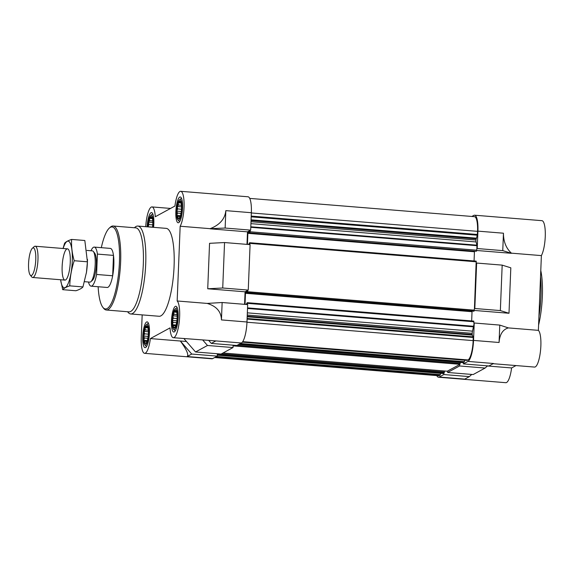 <?xml version="1.0" encoding="UTF-8"?>
<svg xmlns="http://www.w3.org/2000/svg" width="574" height="574" viewBox="0 0 574 574"><rect width="100%" height="100%" fill="white"/><g stroke="black" fill="none" stroke-linecap="round" stroke-linejoin="round"><path stroke-width="0.86" d="M97.408 254.088L96.59 274.465A19.595 4.908 94.6 0 1 91.905 285.967A19.595 4.908 94.6 0 1 91.094 286.161L107.166 287.466A19.595 4.908 -85.4 0 0 113.645 268.331A19.595 4.908 -85.4 0 0 110.344 248.399L94.265 247.093A19.595 4.908 94.6 0 1 97.408 254.088L113.487 255.394L112.669 275.771A19.595 4.908 -85.4 0 0 113.487 255.394M180.86 202.163L180.738 201.876A8.818 2.21 94.6 0 1 180.832 202.091A8.818 2.21 94.6 0 1 181.319 204.114L181.406 204.774A8.818 2.21 94.6 0 1 181.513 208.211L181.477 209.044A8.818 2.21 94.6 0 1 181.083 212.746L180.946 213.528A8.818 2.21 94.6 0 1 180.15 216.52L179.949 217.037A8.818 2.21 94.6 0 1 179.554 217.804A8.818 2.21 94.6 0 1 178.966 218.5L179.834 217.338M180.458 201.869L179.669 201.115A8.818 2.21 94.6 0 1 180.566 201.56L180.745 201.89M179.368 202.457L178.471 202.701A8.818 2.21 94.6 0 1 179.447 201.23L179.368 202.457L181.004 202.593M178.342 205.047L177.474 206.209A8.818 2.21 94.6 0 1 178.263 203.218L178.342 205.047L181.449 205.298M177.653 208.936L176.943 210.694A8.818 2.21 94.6 0 1 177.337 206.984L177.653 208.936L181.463 209.245M177.481 213.076L177.014 214.963A8.818 2.21 94.6 0 1 176.907 211.526L177.481 213.076L181.011 213.363M177.883 216.369L177.675 217.862A8.818 2.21 94.6 0 1 177.093 215.623L177.883 216.369L180.143 216.556M176.476 311.445L176.347 311.151A8.818 2.21 94.6 0 1 176.448 311.366A8.818 2.21 94.6 0 1 176.935 313.397L177.014 314.057A8.818 2.21 94.6 0 1 177.122 317.487L177.086 318.319A8.818 2.21 94.6 0 1 176.692 322.028L176.555 322.81A8.818 2.21 94.6 0 1 175.766 325.795L175.558 326.312A8.818 2.21 94.6 0 1 175.163 327.087A8.818 2.21 94.6 0 1 174.582 327.783L175.443 326.62M176.067 311.144L175.278 310.391A8.818 2.21 94.6 0 1 176.175 310.843L176.354 311.173M174.977 311.739L174.08 311.983A8.818 2.21 94.6 0 1 175.063 310.512L174.977 311.739L176.62 311.869M173.951 314.322L173.083 315.485A8.818 2.21 94.6 0 1 173.879 312.5L173.951 314.322L177.057 314.581M173.262 318.211L172.552 319.976A8.818 2.21 94.6 0 1 172.946 316.267L173.262 318.211L177.079 318.52M173.097 322.358L172.623 324.238A8.818 2.21 94.6 0 1 172.516 320.801L173.097 322.358L176.62 322.645M173.499 325.652L173.291 327.144A8.818 2.21 94.6 0 1 172.709 324.898L173.499 325.652L175.759 325.838M147.755 327.065L147.633 326.771A8.818 2.21 94.6 0 1 147.726 326.986A8.818 2.21 94.6 0 1 148.214 329.01L148.293 329.67A8.818 2.21 94.6 0 1 148.401 333.107L148.365 333.939A8.818 2.21 94.6 0 1 147.97 337.648L147.834 338.423A8.818 2.21 94.6 0 1 147.044 341.415L146.836 341.932A8.818 2.21 94.6 0 1 146.449 342.707A8.818 2.21 94.6 0 1 145.861 343.403L146.722 342.24M147.346 326.764L146.557 326.01A8.818 2.21 94.6 0 1 147.461 326.463L147.64 326.785L147.461 326.463M146.255 327.359L145.358 327.596A8.818 2.21 94.6 0 1 146.341 326.132L146.255 327.359L147.898 327.489M145.229 329.942L144.361 331.105A8.818 2.21 94.6 0 1 145.157 328.12L145.229 329.942L148.336 330.194M144.54 333.831L143.83 335.596A8.818 2.21 94.6 0 1 144.225 331.887L144.54 333.831L148.357 334.14M144.375 337.978L143.909 339.858A8.818 2.21 94.6 0 1 143.794 336.421L144.375 337.978L147.898 338.265M144.777 341.272L144.569 342.757A8.818 2.21 94.6 0 1 143.988 340.518L144.777 341.272L147.037 341.451M152.146 217.783L152.017 217.496A8.818 2.21 94.6 0 1 152.11 217.711A8.818 2.21 94.6 0 1 152.598 219.734L152.684 220.394A8.818 2.21 94.6 0 1 152.792 223.831L152.756 224.656A8.818 2.21 94.6 0 1 152.526 227.254M151.737 217.489L150.948 216.735A8.818 2.21 94.6 0 1 151.845 217.18L152.024 217.51M150.646 218.077L149.749 218.321A8.818 2.21 94.6 0 1 150.725 216.85L150.646 218.077L152.289 218.213M149.62 220.667L148.752 221.829A8.818 2.21 94.6 0 1 149.549 218.838L149.62 220.667L152.727 220.918M148.931 224.549L148.221 226.314A8.818 2.21 94.6 0 1 148.616 222.604L148.931 224.549L152.749 224.864M443.013 373.531L443.881 373.093L443.824 374.542L439.246 377.032A18.619 4.664 -85.4 0 1 438.479 377.218A18.619 4.664 -85.4 0 1 436.785 375.604M214.654 357.545L438.601 375.748A17.148 4.291 -85.4 0 0 439.311 375.583L440.136 375.131L440.559 373.337M493.109 363.701L534.523 367.073A18.619 4.664 -85.4 0 0 540.521 350.621A18.619 4.664 -85.4 0 0 538.376 330.351L541.382 255.602A18.619 4.664 -85.4 0 0 545.3 234.902A18.619 4.664 -85.4 0 0 541.935 220.674L474.605 215.207A18.619 4.664 -85.4 0 1 477.927 231.135L477.231 248.542L476.843 248.75L476.929 245.17L476.097 241.948A2.942 0.739 -85.4 0 1 475.954 240.018L477.288 235.211L477.546 231.344A17.148 4.291 -85.4 0 0 474.49 216.671L249.733 198.396M474.605 215.207A18.619 4.664 -85.4 0 0 473.837 215.386L471.871 216.455M476.262 263.258L476.642 263.05L474.82 308.503L474.44 308.704L476.183 261.134L249.647 242.73M467.136 360.407L468.025 359.963A17.148 4.291 -85.4 0 0 473.155 340.619L473.206 336.859L472.237 335.101L472.208 333.329A2.942 0.739 -85.4 0 1 472.51 331.155L474.239 323.004L473.536 340.411L499.071 342.491C499.71 334.312 502.824 329.454 508.406 327.912L538.376 330.351M463.397 363.902L488.926 365.975L493.504 363.493L467.968 361.412L463.397 363.902L463.455 362.452L464.258 362.015L464.804 360.228M467.968 361.412A18.619 4.664 -85.4 0 0 473.536 340.411M477.231 248.542L502.759 250.616L511.398 253.306L476.764 250.494M541.382 255.602L511.405 253.163C506.081 248.233 503.434 241.582 503.455 233.209L502.759 250.616M508.995 313.268L510.817 267.814L502.178 265.123L500.349 310.577L508.995 313.268L474.354 310.448M502.178 265.123L476.642 263.05M474.82 308.503L500.349 310.577M471.771 374.435L469.353 376.623L443.824 374.542M439.246 377.032L464.782 379.105L469.353 376.623M438.479 377.218L505.802 382.693A18.619 4.664 -85.4 0 0 511.599 367.948L515.99 365.566M511.599 367.948L487.398 365.982M499.071 342.491L499.767 325.085L508.406 327.912M224.549 242.551L209.553 243.319L207.731 288.772L222.726 288.005L224.549 242.551L250.085 244.632L248.255 290.078L245.076 291.807L244.574 304.335M225.833 210.636C224.965 218.938 219.734 224.951 210.141 228.674L225.137 228.05L225.833 210.636L251.362 212.717L250.666 230.124L247.487 231.853L246.985 244.373M251.362 212.717A18.619 4.664 -85.4 0 0 248.04 196.782L180.717 191.307A18.619 4.664 -85.4 0 0 174.927 206.052L155.281 216.735A18.619 4.664 -85.4 0 0 151.995 206.927A18.619 4.664 -85.4 0 0 145.731 226.701M217.359 353.749L217.259 356.124L191.73 354.05L180.358 341.021C186.658 349.717 188.925 354.89 187.153 356.54L191.73 354.05M142.173 314.896L141.269 337.39A18.619 4.664 -85.4 0 0 144.591 353.326L211.914 358.793A18.619 4.664 -85.4 0 0 212.689 358.614L217.259 356.124M233.116 345.182L233.022 347.557L207.487 345.483L202.816 340.102M184.749 338.631L184.211 338.925L195.54 351.977L221.076 354.05L233.022 347.557M225.137 228.05L250.666 230.124M222.726 288.005L248.255 290.078M208.857 340.597L211.304 343.41L215.874 340.92L173.312 337.706A18.619 4.664 -85.4 0 0 179.303 321.253A18.619 4.664 -85.4 0 0 177.165 300.984L180.164 226.235A18.619 4.664 -85.4 0 0 184.089 205.542A18.619 4.664 -85.4 0 0 180.717 191.307M211.304 343.41L236.832 345.483L241.41 342.994A18.619 4.664 -85.4 0 0 246.978 321.992L247.674 304.586L222.145 302.512L221.442 319.919L246.978 321.992M222.145 302.512L207.142 303.416C216.47 306.172 221.241 311.675 221.442 319.919M207.142 303.416L177.165 300.984M180.358 341.021L150.381 338.581L170.026 327.898A18.619 4.664 -85.4 0 0 173.312 337.706M186.435 341.494L180.394 340.999M144.591 353.326A18.619 4.664 -85.4 0 0 150.381 338.581M210.141 228.674L180.164 226.235M245.076 291.807L207.731 288.772M247.487 231.853L210.134 228.811M134.424 227.749L134.89 227.326A44.098 11.042 94.6 0 1 137.86 226.056L166.23 228.366A44.098 11.042 94.6 0 1 173.915 269.644A44.098 11.042 94.6 0 1 160.907 315.836A44.098 11.042 94.6 0 1 159.084 316.267L130.714 313.964A44.098 11.042 94.6 0 1 127.988 312.234L127.6 311.739M145.588 347.528A12.937 3.236 94.6 0 1 145.05 347.657A12.937 3.236 94.6 0 1 142.869 334.506A12.937 3.236 94.6 0 1 147.145 321.871A12.937 3.236 94.6 0 1 149.398 333.982A12.937 3.236 94.6 0 1 145.588 347.528M174.309 331.916A12.937 3.236 94.6 0 1 173.771 332.037A12.937 3.236 94.6 0 1 171.59 318.886A12.937 3.236 94.6 0 1 175.866 306.258A12.937 3.236 94.6 0 1 178.119 318.362A12.937 3.236 94.6 0 1 174.309 331.916M178.693 222.633A12.937 3.236 94.6 0 1 178.162 222.762A12.937 3.236 94.6 0 1 175.981 209.603A12.937 3.236 94.6 0 1 180.258 196.975A12.937 3.236 94.6 0 1 182.51 209.087A12.937 3.236 94.6 0 1 178.693 222.633M147.152 226.816A12.937 3.236 94.6 0 1 151.536 212.595A12.937 3.236 94.6 0 1 153.559 227.333M195.54 351.977L207.487 345.483M217.324 354.675L217.919 353.799M233.08 346.108L233.675 345.225M247.301 304.557L247.207 302.67L246.16 304.464M246.232 304.421L245.019 304.371M245.026 304.328L245.464 293.3L245.701 292.417L247.071 291.671M473.758 311.23L247.229 292.819L247.093 291.664M473.772 311.237L247.207 292.819L247.875 290.286M249.712 244.596L249.618 242.716L248.571 244.502M248.642 244.467L247.43 244.416M247.43 244.366L247.875 233.345L248.112 232.456L249.482 231.709M476.198 251.276L249.633 232.857L476.198 251.276L249.633 232.857L249.496 231.709M249.991 232.664L250.286 230.332M247.243 302.685L473.772 321.096L473.859 323.212M471.663 320.923L472.029 311.718L245.464 293.3M472.122 311.108L472.029 311.718M473.787 311.237L474.44 308.704M474.067 260.962L474.44 251.764L247.875 233.345M474.526 251.147L474.44 251.764M476.556 251.082L476.843 248.75M444.541 371.012L443.881 373.093M447.254 371.22L459.638 364.526L459.58 365.975L447.634 372.469L447.698 371.019M460.298 362.445L459.638 364.526M463.01 362.653L463.455 362.452M499.767 325.085L474.239 323.004M487.534 365.868L485.116 368.049L459.58 365.975M447.634 372.469L473.17 374.549L485.116 368.049M147.827 226.866A10.282 2.576 94.6 0 1 150.747 215.444A10.282 2.576 94.6 0 1 152.892 227.282M148.221 226.314L148.157 226.895M148.752 221.829L148.616 222.604M149.749 218.321L149.549 218.838M150.747 215.444L152.483 214.131A11.76 2.942 94.6 0 1 152.82 213.951M145.688 344.909A10.282 2.576 94.6 0 1 144.727 344.723A10.282 2.576 94.6 0 1 143.536 334.556A10.282 2.576 94.6 0 1 146.356 324.719A10.282 2.576 94.6 0 1 148.774 333.028A10.282 2.576 94.6 0 1 145.688 344.909M145.638 343.517A8.818 2.21 94.6 0 1 144.741 343.073L145.638 342.829L145.861 343.403M143.909 339.858L143.988 340.518M143.83 335.596L143.794 336.421M144.361 331.105L144.225 331.887M145.358 327.596L145.157 328.12M146.535 346.531A11.76 2.942 94.6 0 1 146.234 346.294L144.727 344.723M146.356 324.719L148.092 323.413A11.76 2.942 94.6 0 1 148.429 323.227M174.41 329.289A10.282 2.576 94.6 0 1 173.448 329.103A10.282 2.576 94.6 0 1 172.257 318.936A10.282 2.576 94.6 0 1 175.077 309.099A10.282 2.576 94.6 0 1 177.495 317.415A10.282 2.576 94.6 0 1 174.41 329.289M174.36 327.898A8.818 2.21 94.6 0 1 173.463 327.453L174.353 327.209L174.582 327.783M172.623 324.238L172.709 324.898M172.552 319.976L172.516 320.801M173.083 315.485L172.946 316.267M174.08 311.983L173.879 312.5M175.257 330.911A11.76 2.942 94.6 0 1 174.955 330.674L173.448 329.103M175.077 309.099L176.814 307.793A11.76 2.942 94.6 0 1 177.151 307.607M178.801 220.014A10.282 2.576 94.6 0 1 177.84 219.82A10.282 2.576 94.6 0 1 176.641 209.661A10.282 2.576 94.6 0 1 179.468 199.824A10.282 2.576 94.6 0 1 181.886 208.132A10.282 2.576 94.6 0 1 178.801 220.014M178.751 218.622A8.818 2.21 94.6 0 1 177.847 218.177L178.744 217.933L178.966 218.5M177.014 214.963L177.093 215.623M176.943 210.694L176.907 211.526M177.474 206.209L177.337 206.984M178.471 202.701L178.263 203.218M179.64 221.629A11.76 2.942 94.6 0 1 179.346 221.399L177.84 219.82M179.468 199.824L181.205 198.511A11.76 2.942 94.6 0 1 181.535 198.331M152.39 218.615L149.627 218.385M152.799 222.461L148.637 222.124M152.541 227.117L148.142 226.766M146.27 342.879L145.638 342.829M148.006 327.89L145.236 327.668M148.408 331.743L144.246 331.406M148.149 336.4L143.751 336.041M147.31 340.619L143.887 340.339M174.991 327.266L174.353 327.209M176.727 312.27L173.958 312.048M177.129 316.123L172.968 315.786M176.871 320.78L172.473 320.421M176.024 324.999L172.609 324.719M179.382 217.984L178.744 217.933M181.111 202.995L178.349 202.773M181.52 206.848L177.352 206.504M181.262 211.505L176.864 211.146M180.415 215.716L176.993 215.444M101.311 247.667A41.156 10.303 94.6 0 1 109.318 228.093A41.156 10.303 94.6 0 1 119.5 260.122A41.156 10.303 94.6 0 1 107.123 308.554A41.156 10.303 94.6 0 1 102.875 307.341A41.156 10.303 94.6 0 1 98.132 286.735M109.318 228.093L110.28 227.218A42.139 10.547 94.6 0 1 113.114 226.013A42.139 10.547 94.6 0 1 120.461 265.461A42.139 10.547 94.6 0 1 108.034 309.594A42.139 10.547 94.6 0 1 106.283 310.01A42.139 10.547 94.6 0 1 103.686 308.36L102.875 307.341M113.114 226.013L135.808 227.856A42.139 10.547 94.6 0 1 143.156 267.305A42.139 10.547 94.6 0 1 130.721 311.438A42.139 10.547 94.6 0 1 128.978 311.854L106.283 310.01M137.86 226.056A44.098 11.042 94.6 0 1 145.545 267.341A44.098 11.042 94.6 0 1 132.537 313.526A44.098 11.042 94.6 0 1 130.714 313.964M540.529 276.862A44.098 11.042 94.6 0 1 538.943 316.339M540.78 270.548A42.139 10.547 94.6 0 1 538.591 325.071M91.094 286.161A19.595 4.908 94.6 0 1 88.475 282.013M91.015 250.759A19.595 4.908 94.6 0 1 94.265 247.093M96.59 274.465L112.669 275.771M86.954 250.429L92.4 250.874A15.677 3.925 94.6 0 1 93.368 251.491L94.688 253.156A14.07 3.523 94.6 0 1 96.195 266.91A14.07 3.523 94.6 0 1 92.486 280.248L90.914 281.676A15.677 3.925 94.6 0 1 90.505 281.978A15.677 3.925 94.6 0 1 89.86 282.128L84.5 281.691M93.368 251.491A15.677 3.925 94.6 0 1 95.04 266.817A15.677 3.925 94.6 0 1 90.914 281.676M31.613 275.405A13.876 3.473 94.6 0 1 30.178 274.996A13.876 3.473 94.6 0 1 28.7 261.428A13.876 3.473 94.6 0 1 32.352 248.277A13.876 3.473 94.6 0 1 35.782 259.075A13.876 3.473 94.6 0 1 31.613 275.405M32.352 248.277L34.117 246.669A15.677 3.925 94.6 0 1 35.172 246.224A15.677 3.925 94.6 0 1 37.906 260.897A15.677 3.925 94.6 0 1 33.278 277.321A15.677 3.925 94.6 0 1 32.632 277.479A15.677 3.925 94.6 0 1 31.663 276.862L30.178 274.996M63.133 248.492A23.419 5.862 94.6 0 1 71.628 248.018A23.419 5.862 94.6 0 1 68.902 281.597A23.419 5.862 94.6 0 1 60.593 279.746L62.717 289.676C63.8 288.32 66.146 287.043 69.763 285.852C70.006 277.371 71.492 268.998 74.211 260.725C72.109 253.521 71.248 246.425 71.621 239.43C68.069 240.592 65.723 241.869 64.582 243.261L63.04 248.485M62.136 266.688A15.677 3.925 94.6 0 1 68.442 249.46A15.677 3.925 94.6 0 1 70.114 264.793A15.677 3.925 94.6 0 1 65.988 279.653A15.677 3.925 94.6 0 1 62.136 266.688M62.717 289.676L75.912 290.753C79.528 289.561 81.874 288.284 82.957 286.921L69.763 285.852M71.621 239.43L84.823 240.499L87.413 261.794L86.466 272.327L82.957 286.921M74.211 260.725L87.413 261.794M87.478 259.441L87.47 260.058A23.419 5.862 94.6 0 1 86.48 272.27A23.419 5.862 94.6 0 1 86.337 273.181M477.927 231.135L503.455 233.209M241.41 342.994L215.874 340.92M212.689 358.614L187.153 356.54M467.2 360.415L242.357 342.133M468.025 359.963L242.709 341.645M473.155 340.619L246.964 322.229M473.285 337.476L247.093 319.087M473.206 336.859L247.114 318.484M472.237 335.101L247.186 316.798M472.158 334.484L247.207 316.195M472.208 333.329L247.251 315.04M472.51 331.155L247.344 312.844M473.65 326.857L247.516 308.475M473.729 326.276L247.538 307.886M473.916 321.763L247.351 303.345M247.136 292.532L245.701 292.417M474.146 311.043L247.581 292.625M474.382 310.161L247.817 291.736M476.32 261.801L249.762 243.383M249.547 232.578L248.112 232.456M476.786 250.199L250.228 231.781M476.972 245.686L250.781 227.297M476.929 245.17L250.795 226.787M476.097 241.948L250.924 223.645M475.954 240.018L251.003 221.729M475.997 238.863L251.046 220.574M476.126 238.138L251.075 219.842M477.288 235.211L251.197 216.828M477.417 234.486L251.225 216.097M477.546 231.344L251.355 212.954M439.311 375.583L215.013 357.351M440.136 375.131L215.838 356.899M440.323 374.65L216.635 356.461M443.078 373.531L217.302 355.177M444.262 372.885L217.704 354.467M444.498 372.002L221.413 353.864M447.311 371.227L223.021 352.996M460.025 364.318L233.46 345.9M460.255 363.435L237.177 345.297M463.075 362.66L238.777 344.422M464.258 362.015L239.968 343.776M464.409 361.706L240.47 343.503M170.535 208.434L151.995 206.927M473.772 321.096L247.207 302.67M476.183 261.134L249.618 242.716M443.042 373.538L217.302 355.184M447.282 371.235L223.006 353.003M463.039 362.668L238.762 344.436M467.171 360.422L242.35 342.14M32.632 277.479L64.934 280.105M35.172 246.224L67.474 248.851"/></g></svg>
